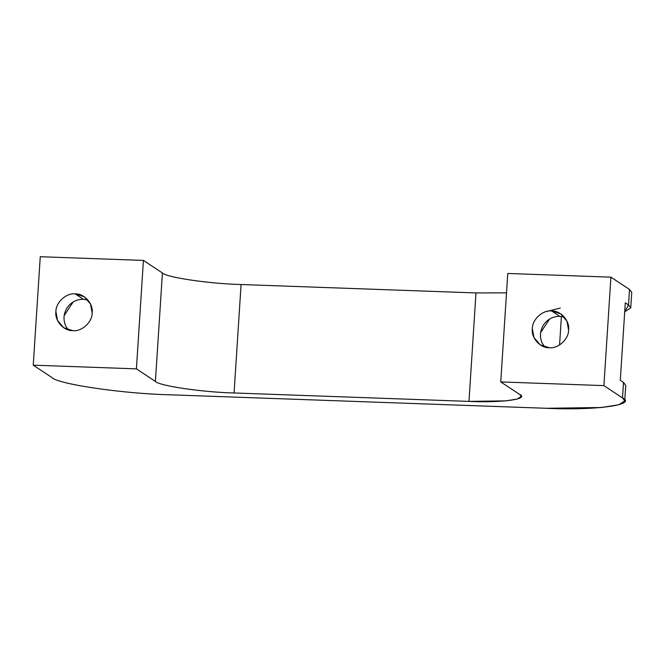 <?xml version="1.0" encoding="UTF-8"?>
<svg xmlns="http://www.w3.org/2000/svg" width="665" height="665" viewBox="0 0 665 665"><rect width="100%" height="100%" fill="white"/><g stroke="black" fill="none" stroke-linecap="round" stroke-linejoin="round"><path stroke-width="1" d="M72.842 330.663C81.753 331.802 92.377 322.051 92.152 312.932L90.507 304.046L84.28 296.79L75.22 293.897L83.341 299.267L87.955 300.048L83.341 299.267C76.492 299.267 71.064 302.143 67.049 307.895C63.449 313.905 63.05 320.031 65.86 326.274L68.229 329.873L65.86 326.274C63.05 320.031 63.449 313.905 67.049 307.895C71.064 302.143 76.492 299.267 83.341 299.267L75.22 293.897C66.309 292.758 55.694 302.509 55.91 311.627L57.556 320.513L63.782 327.77L72.842 330.663C63.823 331.162 54.513 320.696 55.91 311.627C55.694 302.509 66.309 292.758 75.22 293.897C84.239 293.398 93.549 303.863 92.152 312.932C92.377 322.051 81.753 331.802 72.842 330.663M64.172 315.576L73.208 301.918L64.172 315.576M549.273 347.737C558.184 348.876 568.808 339.125 568.583 329.998L566.937 321.112L560.711 313.855L551.651 310.971L559.772 316.341L564.386 317.122L559.772 316.341C552.923 316.341 547.495 319.217 543.48 324.969C539.88 330.979 539.49 337.105 542.291 343.348L544.66 346.947L542.291 343.348C539.49 337.105 539.88 330.979 543.48 324.969C547.495 319.217 552.923 316.341 559.772 316.341L551.651 310.971C542.74 309.824 532.125 319.574 532.341 328.701L533.987 337.587L540.221 344.844L549.273 347.737C540.254 348.236 530.944 337.77 532.341 328.701C532.125 319.574 542.74 309.824 551.651 310.971C560.67 310.464 569.98 320.937 568.583 329.998C568.808 339.125 558.184 348.876 549.273 347.737M540.612 332.641L549.639 318.992L540.612 332.641M546.065 311.644L560.304 308.061M169.849 394.794C122.759 393.688 57.863 384.171 51.853 377.479C57.863 384.171 122.759 393.688 169.849 394.794L546.356 408.285L169.849 394.794M40.266 256.715L143.416 260.414L162.418 272.974C166.425 277.438 209.683 283.789 241.079 284.52L475.99 292.941L506.514 292.858L475.99 292.941L468.975 401.394L234.063 392.973C202.667 392.242 159.409 385.891 155.402 381.436L136.408 368.867L33.25 365.168L51.853 377.479L33.25 365.168L40.266 256.715L33.25 365.168L136.408 368.867L155.402 381.436C159.409 385.891 202.667 392.242 234.063 392.973L241.079 284.52C209.683 283.789 166.425 277.438 162.418 272.974L155.402 381.436L162.418 272.974L143.416 260.414L136.408 368.867L143.416 260.414L40.266 256.715M624.734 400.87L618.857 404.727L601.576 407.504L546.356 408.285C595.325 410.621 637.203 404.927 622.515 397.928L624.734 400.87L625.74 385.376L623.512 382.433L622.515 397.928L603.903 385.617L500.753 381.926L507.761 273.465L610.919 277.164L629.522 289.466L629.165 295.044M630.744 307.903L631.75 292.409L629.522 289.466L628.525 304.961L630.744 307.903L624.709 311.81L628.525 304.961L625.291 302.824L620.279 380.289L623.512 382.433L623.155 388.003M561.41 316.474L559.564 344.985L561.41 316.474M500.753 381.926L519.747 394.486C529.539 399.158 501.618 402.957 468.975 401.394L505.791 400.87L517.312 399.025L521.227 396.448L519.747 394.486L500.753 381.926L603.903 385.617L622.515 397.928L623.512 382.433L620.279 380.289L625.291 302.824L628.525 304.961L629.522 289.466L610.919 277.164L603.903 385.617L610.919 277.164L507.761 273.465L500.753 381.926M241.079 284.52L234.063 392.973L468.975 401.394L475.99 292.941L241.079 284.52"/></g></svg>
